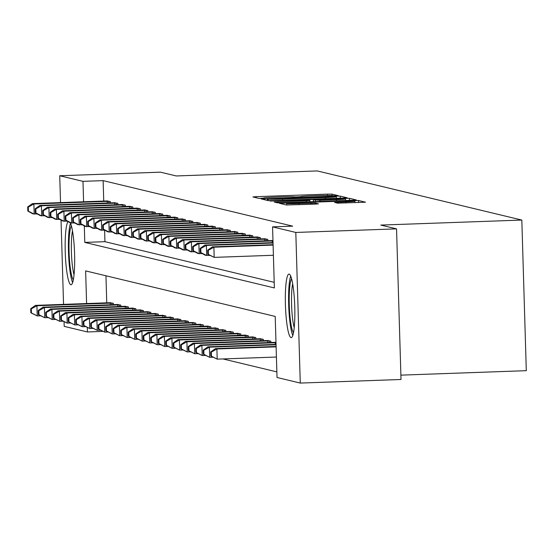 <?xml version="1.0" encoding="UTF-8"?>
<svg xmlns="http://www.w3.org/2000/svg" width="554" height="554" viewBox="0 0 554 554"><rect width="100%" height="100%" fill="white"/><g stroke="black" fill="none" stroke-linecap="round" stroke-linejoin="round"><path stroke-width="0.83" d="M335.911 195.825L338.272 195.631L332.012 194.129L327.469 194.129L256.273 196.663L252.908 196.947L259.168 198.45L263.891 198.055A12.804 0.512 -1.7 0 1 263.752 197.986A12.804 0.512 -1.7 0 1 274.666 197.155L280.601 196.94A12.804 0.512 -1.7 0 1 295.137 196.94L300.677 196.746A12.804 0.512 -1.7 0 1 300.538 196.677A12.804 0.512 -1.7 0 1 311.452 195.839L317.38 195.631A12.804 0.512 -1.7 0 1 331.922 195.631L335.911 195.825M291.037 337.601A31.793 4.64 88 0 1 285.435 305.372A31.793 4.64 88 0 1 288.959 274.085A31.793 4.64 88 0 1 289.146 274.098A31.793 4.64 88 0 1 294.749 306.334A31.793 4.64 88 0 1 291.224 337.621A31.793 4.64 88 0 1 291.037 337.601M70.33 222.833A31.793 4.64 88 0 1 74.672 257.977A31.793 4.64 88 0 1 71.05 284.749A31.793 4.64 88 0 1 70.857 284.728A31.793 4.64 88 0 1 65.351 254.937A31.793 4.64 88 0 1 68.087 221.607M337.608 203.159L365.536 202.189L358.542 200.5L353.999 200.5L279.396 203.29L286.383 204.987L315.06 204.128L318.467 203.865L315.448 203.131L298.938 203.553A10.699 0.429 -1.7 0 1 286.667 203.491A10.699 0.429 -1.7 0 1 295.788 202.799L342.663 201.13A10.699 0.429 -1.7 0 1 354.934 201.192A10.699 0.429 -1.7 0 1 345.814 201.885L334.588 202.425L337.608 203.159M60.531 202.612L59.728 175.757L160.473 172.169L176.22 175.957L317.255 170.93L521.826 220.063L380.799 225.083L396.546 228.864L295.808 232.451L300.275 383.07L277.028 377.489L275.213 316.424L85.635 270.899L86.604 303.557M59.728 175.757L82.982 181.345L83.585 201.794M84.298 225.893L84.79 242.403L274.368 287.928L272.561 226.87L292.706 226.157L103.127 180.625L82.982 181.345M272.561 226.87L295.808 232.451M343.812 198.048L347.219 197.792L340.225 196.102L335.682 196.102L261.079 198.893L268.074 200.59L272.616 200.59L343.812 198.048M349.387 198.297L356.374 199.987L352.967 200.25L281.771 202.785L277.229 202.785L274.209 202.051L306.494 200.763L309.908 200.5L307.886 200.008L270.075 201.06L344.844 198.297L349.387 198.297L349.449 200.375M103.127 180.625L103.737 201.074M104.602 230.256L104.941 241.683L274.202 282.332M106.707 200.963L110.301 201.545L110.343 202.909M114.207 202.764L117.801 203.346L117.843 204.71M121.707 204.564L125.301 205.146L125.336 206.51M129.207 206.365L132.801 206.947L132.835 208.311M136.706 208.166L140.294 208.747L140.335 210.111M144.206 209.973L147.793 210.548L147.835 211.912M151.706 211.773L155.293 212.348L155.335 213.712M159.206 213.574L162.793 214.149L162.834 215.513M166.706 215.374L170.293 215.956L170.334 217.313M174.198 217.175L177.792 217.757L177.834 219.121M181.698 218.975L185.292 219.557L185.334 220.921M189.198 220.776L192.792 221.358L192.834 222.722M196.698 222.576L200.292 223.158L200.333 224.522M204.197 224.377L207.792 224.959L207.833 226.323M211.697 226.177L215.291 226.759L215.326 228.123M219.197 227.978L222.791 228.56L222.826 229.924M226.697 229.778L230.284 230.36L230.326 231.724M234.197 231.579L237.784 232.161L237.825 233.525M241.696 233.379L245.284 233.961L245.325 235.325M249.196 235.187L252.783 235.762L252.825 237.126M256.696 236.987L260.283 237.562L260.325 238.926M264.189 238.788L267.783 239.363L267.824 240.727M271.689 240.588L272.97 240.609M222.937 358.937L276.862 371.886M105.953 275.774L106.756 302.844M109.727 302.733L113.321 303.315L113.362 304.672M117.226 304.534L120.82 305.115L120.862 306.48M124.726 306.334L128.32 306.916L128.362 308.28M132.226 308.135L135.82 308.716L135.862 310.081M139.726 309.935L143.32 310.517L143.354 311.881M147.226 311.736L150.82 312.317L150.854 313.682M154.725 313.536L158.312 314.118L158.354 315.482M162.225 315.337L165.812 315.918L165.854 317.283M169.725 317.137L173.312 317.719L173.354 319.083M177.225 318.938L180.812 319.519L180.853 320.884M184.724 320.738L188.312 321.32L188.353 322.684M192.217 322.546L195.811 323.12L195.853 324.485M199.717 324.346L203.311 324.921L203.353 326.285M207.217 326.147L210.811 326.721L210.852 328.086M214.717 327.947L218.311 328.529L218.352 329.886M222.216 329.748L225.81 330.329L225.852 331.687M229.716 331.548L233.31 332.13L233.345 333.494M237.216 333.349L240.803 333.93L240.845 335.295M244.716 335.149L248.303 335.731L248.344 337.095M252.215 336.95L255.803 337.531L255.844 338.896M259.715 338.75L263.302 339.332L263.344 340.696M267.215 340.551L270.802 341.132L270.844 342.497M274.708 342.351L275.989 342.379M400.888 375.141L526.3 370.674L521.826 220.063M102.594 331.417L87.449 331.957L64.202 326.375L64.07 321.832M63.551 304.381L61.044 220.063M396.546 228.864L401.013 379.483L300.275 383.07M87.324 327.663L87.449 331.957M104.941 241.683L84.79 242.403M335.336 196.455L268.164 199.08A12.804 0.512 -1.7 0 0 282.706 199.08L325.42 197.563A12.804 0.512 -1.7 0 0 336.333 196.732A12.804 0.512 -1.7 0 0 336.195 196.656L335.336 196.455M336.458 199.696A10.699 0.429 -1.7 0 0 345.578 198.997A10.699 0.429 -1.7 0 0 333.307 198.934L313.384 199.786L319.942 200.285L336.458 199.696L336.493 200.839M110.696 302.685L35.421 305.386L36.917 305.746L37.222 315.918L40.47 315.808M31.439 312.948L37.222 315.918L30.844 312.802L31.439 312.948L31.322 308.876L30.719 308.73L30.844 312.802M31.322 308.876L36.917 305.746L112.344 303.08M30.719 308.73L35.421 305.386M109.325 201.31L33.898 203.976L32.395 203.616L107.677 200.915M37.443 214.038L32.7 213.796L27.818 211.032L28.42 211.178L28.302 207.106L27.7 206.967L27.818 211.032M28.302 207.106L33.898 203.976L34.203 214.156L28.42 211.178M32.395 203.616L27.7 206.967M118.196 304.485L42.914 307.186L44.417 307.546L44.722 317.719L47.963 317.608M38.939 314.748L44.722 317.719L38.344 314.603L38.939 314.748L38.822 310.676L38.219 310.531L38.344 314.603M38.822 310.676L44.417 307.546L119.844 304.88M38.219 310.531L42.914 307.186M125.696 306.286L50.414 308.987L51.917 309.347L52.221 319.519L55.462 319.409M46.439 316.549L52.221 319.519L45.837 316.403L46.439 316.549L46.321 312.477L45.719 312.331L45.837 316.403M46.321 312.477L51.917 309.347L127.344 306.681M45.719 312.331L50.414 308.987M133.195 308.086L57.914 310.787L59.416 311.147L59.714 321.32L62.962 321.209M53.939 318.349L59.714 321.32L53.336 318.204L53.939 318.349L53.821 314.277L53.219 314.132L53.336 318.204M53.821 314.277L59.416 311.147L134.844 308.481M53.219 314.132L57.914 310.787M116.825 203.11L41.398 205.776L39.895 205.416L115.177 202.716M44.943 215.838L40.2 215.596L35.318 212.833L35.92 212.978L35.802 208.906L35.2 208.768L35.318 212.833M35.802 208.906L41.398 205.776L41.702 215.956L35.92 212.978M39.895 205.416L35.2 208.768M124.325 204.911L48.897 207.577L47.395 207.217L122.676 204.516M52.443 217.639L47.699 217.397L42.817 214.633L43.42 214.779L43.295 210.707L42.7 210.568L42.817 214.633M43.295 210.707L48.897 207.577L49.195 217.757L43.42 214.779M47.395 207.217L42.7 210.568M131.824 206.711L56.397 209.377L54.894 209.017L130.176 206.317M59.943 219.439L55.199 219.197L50.317 216.441L50.92 216.579L50.795 212.514L50.199 212.369L50.317 216.441M50.795 212.514L56.397 209.377L56.695 219.557L50.92 216.579M54.894 209.017L50.199 212.369M140.695 309.887L65.414 312.588L66.916 312.948L67.214 323.12L70.462 323.01M61.439 320.15L67.214 323.12L60.836 320.004L61.439 320.15L61.314 316.078L60.718 315.932L60.836 320.004M61.314 316.078L66.916 312.948L142.343 310.282M60.718 315.932L65.414 312.588M139.324 208.512L63.897 211.178L62.394 210.818L137.676 208.117M67.443 221.24L62.699 220.998L57.817 218.241L58.419 218.38L58.295 214.315L57.699 214.169L57.817 218.241M58.295 214.315L63.897 211.178L64.195 221.358L58.419 218.38M62.394 210.818L57.699 214.169M73.329 279.867A27.513 4.016 88 0 1 69.222 238.282A27.513 4.016 88 0 1 71.404 225.914M72.491 230.914A25.47 3.719 -92 0 0 71.528 239.286A25.47 3.719 -92 0 0 74.049 274.798M70.51 223.234A31.585 4.612 -92 0 0 68.648 236.122A31.585 4.612 -92 0 0 72.629 282.595M290.691 276.114A31.585 4.612 -92 0 0 288.71 305.905A31.585 4.612 -92 0 0 292.803 335.475M293.502 332.739A27.513 4.016 88 0 1 289.306 305.877A27.513 4.016 88 0 1 291.584 278.787M292.664 283.793A25.47 3.719 -92 0 0 294.229 327.67M148.195 311.687L72.913 314.388L74.416 314.748L74.714 324.928L77.962 324.81M68.938 321.95L74.714 324.928L68.336 321.805L68.938 321.95L68.814 317.878L68.218 317.733L68.336 321.805M68.814 317.878L74.416 314.748L149.843 312.082M68.218 317.733L72.913 314.388M155.695 313.488L80.413 316.189L81.916 316.549L82.214 326.728L85.461 326.611M76.438 323.751L82.214 326.728L75.836 323.605L76.438 323.751L76.314 319.679L75.718 319.533L75.836 323.605M76.314 319.679L81.916 316.549L157.336 313.883M75.718 319.533L80.413 316.189M163.188 315.288L87.913 317.989L89.416 318.349L89.713 328.529L92.961 328.411M83.938 325.551L89.713 328.529L83.335 325.406L83.938 325.551L83.813 321.479L83.218 321.341L83.335 325.406M83.813 321.479L89.416 318.349L164.836 315.683M83.218 321.341L87.913 317.989M170.687 317.089L95.413 319.79L96.908 320.15L97.213 330.329L100.461 330.212M91.438 327.352L97.213 330.329L90.835 327.206L91.438 327.352L91.313 323.28L90.711 323.141L90.835 327.206M91.313 323.28L96.908 320.15L172.336 317.484M90.711 323.141L95.413 319.79M178.187 318.889L102.912 321.59L104.408 321.95L104.713 332.13L107.961 332.012M98.931 329.152L104.713 332.13L98.335 329.007L98.931 329.152L98.813 325.08L98.21 324.942L98.335 329.007M98.813 325.08L104.408 321.95L179.835 319.284M98.21 324.942L102.912 321.59M146.817 210.319L71.397 212.978L69.894 212.618L145.169 209.918M74.942 223.04L70.199 222.798L65.317 220.042L65.919 220.18L65.794 216.115L65.199 215.97L65.317 220.042M65.794 216.115L71.397 212.978L71.695 223.158L65.919 220.18M69.894 212.618L65.199 215.97M154.317 212.12L78.89 214.786L77.394 214.426L152.669 211.718M82.442 224.841L77.692 224.599L72.816 221.842L73.419 221.988L73.294 217.916L72.692 217.77L72.816 221.842M73.294 217.916L78.89 214.786L79.194 224.959L73.419 221.988M77.394 214.426L72.692 217.77M161.816 213.92L86.389 216.586L84.894 216.226L160.168 213.525M89.942 226.641L85.191 226.399L80.316 223.643L80.912 223.788L80.794 219.716L80.192 219.571L80.316 223.643M80.794 219.716L86.389 216.586L86.694 226.759L80.912 223.788M84.894 216.226L80.192 219.571M169.316 215.721L93.889 218.387L92.393 218.027L167.668 215.326M97.442 228.449L92.691 228.2L87.816 225.443L88.411 225.589L88.294 221.517L87.691 221.371L87.816 225.443M88.294 221.517L93.889 218.387L94.194 228.56L88.411 225.589M92.393 218.027L87.691 221.371M176.816 217.521L101.389 220.187L99.893 219.827L175.168 217.126M104.941 230.249L100.191 230L95.316 227.244L95.911 227.389L95.794 223.317L95.191 223.172L95.316 227.244M95.794 223.317L101.389 220.187L101.694 230.36L95.911 227.389M99.893 219.827L95.191 223.172M185.687 320.69L110.412 323.391L111.908 323.751L112.213 333.93L115.461 333.813M106.43 330.953L112.213 333.93L105.835 330.814L106.43 330.953L106.313 326.888L105.71 326.742L105.835 330.814M106.313 326.888L111.908 323.751L187.335 321.085M105.71 326.742L110.412 323.391M184.316 219.322L108.889 221.988L107.393 221.628L182.668 218.927M112.441 232.05L107.691 231.801L102.815 229.044L103.411 229.19L103.293 225.118L102.691 224.972L102.815 229.044M103.293 225.118L108.889 221.988L109.193 232.161L103.411 229.19M107.393 221.628L102.691 224.972M193.187 322.49L117.912 325.191L119.408 325.551L119.712 335.731L122.96 335.613M113.93 332.753L119.712 335.731L113.335 332.615L113.93 332.753L113.812 328.688L113.21 328.543L113.335 332.615M113.812 328.688L119.408 325.551L194.835 322.885M113.21 328.543L117.912 325.191M191.816 221.122L116.388 223.788L114.886 223.428L190.167 220.727M119.934 233.85L115.19 233.601L110.315 230.845L110.911 230.99L110.793 226.918L110.191 226.773L110.315 230.845M110.793 226.918L116.388 223.788L116.693 233.961L110.911 230.99M114.886 223.428L110.191 226.773M200.686 324.291L125.412 326.992L126.908 327.352L127.212 337.531L130.46 337.414M121.43 334.554L127.212 337.531L120.834 334.415L121.43 334.554L121.312 330.489L120.71 330.343L120.834 334.415M121.312 330.489L126.908 327.352L202.335 324.692M120.71 330.343L125.412 326.992M199.315 222.923L123.888 225.589L122.386 225.229L197.667 222.528M127.434 235.651L122.69 235.402L117.808 232.645L118.411 232.791L118.293 228.719L117.69 228.573L117.808 232.645M118.293 228.719L123.888 225.589L124.193 235.762L118.411 232.791M122.386 225.229L117.69 228.573M208.186 326.091L132.905 328.799L134.407 329.159L134.712 339.332L137.953 339.214M128.93 336.361L134.712 339.332L128.327 336.216L128.93 336.361L128.812 332.289L128.209 332.144L128.327 336.216M128.812 332.289L134.407 329.159L209.834 326.493M128.209 332.144L132.905 328.799M206.815 224.723L131.388 227.389L129.885 227.029L205.167 224.328M134.934 237.451L130.19 237.209L125.308 234.446L125.91 234.591L125.793 230.519L125.19 230.374L125.308 234.446M125.793 230.519L131.388 227.389L131.686 237.569L125.91 234.591M129.885 227.029L125.19 230.374M215.686 327.899L140.404 330.599L141.907 330.96L142.212 341.132L145.453 341.015M136.429 338.162L142.212 341.132L135.827 338.016L136.429 338.162L136.312 334.09L135.709 333.944L135.827 338.016M136.312 334.09L141.907 330.96L217.334 328.293M135.709 333.944L140.404 330.599M214.315 226.524L138.888 229.19L137.385 228.83L212.667 226.129M142.433 239.252L137.69 239.009L132.808 236.246L133.41 236.392L133.285 232.32L132.69 232.174L132.808 236.246M133.285 232.32L138.888 229.19L139.186 239.37L133.41 236.392M137.385 228.83L132.69 232.174M223.186 329.699L147.904 332.4L149.407 332.76L149.705 342.933L152.952 342.822M143.929 339.962L149.705 342.933L143.327 339.817L143.929 339.962L143.811 335.89L143.209 335.745L143.327 339.817M143.811 335.89L149.407 332.76L224.834 330.094M143.209 335.745L147.904 332.4M221.815 228.324L146.388 230.99L144.885 230.63L220.167 227.929M149.933 241.052L145.19 240.81L140.307 238.047L140.91 238.192L140.785 234.12L140.19 233.982L140.307 238.047M140.785 234.12L146.388 230.99L146.685 241.17L140.91 238.192M144.885 230.63L140.19 233.982M230.686 331.5L155.404 334.201L156.907 334.561L157.204 344.733L160.452 344.623M151.429 341.763L157.204 344.733L150.827 341.617L151.429 341.763L151.304 337.691L150.709 337.545L150.827 341.617M151.304 337.691L156.907 334.561L232.334 331.894M150.709 337.545L155.404 334.201M238.185 333.3L162.904 336.001L164.406 336.361L164.704 346.534L167.952 346.423M158.929 343.563L164.704 346.534L158.326 343.418L158.929 343.563L158.804 339.491L158.209 339.346L158.326 343.418M158.804 339.491L164.406 336.361L239.834 333.695M158.209 339.346L162.904 336.001M245.685 335.101L170.403 337.802L171.906 338.162L172.204 348.334L175.452 348.224M166.429 345.364L172.204 348.334L165.826 345.218L166.429 345.364L166.304 341.292L165.708 341.146L165.826 345.218M166.304 341.292L171.906 338.162L247.326 335.495M165.708 341.146L170.403 337.802M253.178 336.901L177.903 339.602L179.406 339.962L179.704 350.142L182.952 350.024M173.928 347.164L179.704 350.142L173.326 347.019L173.928 347.164L173.804 343.092L173.208 342.947L173.326 347.019M173.804 343.092L179.406 339.962L254.826 337.296M173.208 342.947L177.903 339.602M260.678 338.702L185.403 341.402L186.899 341.763L187.204 351.942L190.451 351.825M181.428 348.965L187.204 351.942L180.826 348.819L181.428 348.965L181.303 344.893L180.701 344.747L180.826 348.819M181.303 344.893L186.899 341.763L262.326 339.096M180.701 344.747L185.403 341.402M229.308 230.125L153.887 232.791L152.385 232.431L227.666 229.73M157.433 242.853L152.689 242.61L147.807 239.847L148.41 239.993L148.285 235.921L147.689 235.782L147.807 239.847M148.285 235.921L153.887 232.791L154.185 242.971L148.41 239.993M152.385 232.431L147.689 235.782M236.807 231.925L161.387 234.591L159.884 234.231L235.159 231.53M164.933 244.653L160.189 244.411L155.307 241.648L155.909 241.793L155.785 237.721L155.189 237.583L155.307 241.648M155.785 237.721L161.387 234.591L161.685 244.771L155.909 241.793M159.884 234.231L155.189 237.583M244.307 233.726L168.88 236.392L167.384 236.032L242.659 233.331M172.433 246.454L167.682 246.211L162.807 243.455L163.409 243.594L163.285 239.529L162.682 239.383L162.807 243.455M163.285 239.529L168.88 236.392L169.185 246.572L163.409 243.594M167.384 236.032L162.682 239.383M251.807 235.526L176.38 238.192L174.884 237.832L250.159 235.131M179.932 248.254L175.182 248.012L170.307 245.256L170.902 245.394L170.784 241.329L170.182 241.184L170.307 245.256M170.784 241.329L176.38 238.192L176.684 248.372L170.902 245.394M174.884 237.832L170.182 241.184M259.307 237.334L183.88 239.993L182.384 239.633L257.658 236.932M187.432 250.055L182.681 249.812L177.806 247.056L178.402 247.195L178.284 243.13L177.682 242.984L177.806 247.056M178.284 243.13L183.88 239.993L184.184 250.173L178.402 247.195M182.384 239.633L177.682 242.984M268.178 340.502L192.903 343.203L194.399 343.563L194.703 353.743L197.951 353.625M188.921 350.765L194.703 353.743L188.325 350.62L188.921 350.765L188.803 346.693L188.201 346.548L188.325 350.62M188.803 346.693L194.399 343.563L269.826 340.897M188.201 346.548L192.903 343.203M266.806 239.134L191.379 241.8L189.883 241.44L265.158 238.732M194.932 251.855L190.181 251.613L185.306 248.857L185.902 249.002L185.784 244.93L185.181 244.785L185.306 248.857M185.784 244.93L191.379 241.8L191.684 251.973L185.902 249.002M189.883 241.44L185.181 244.785M275.677 342.303L200.403 345.003L201.898 345.364L202.203 355.543L205.451 355.426M196.421 352.566L202.203 355.543L195.825 352.42L196.421 352.566L196.303 348.494L195.701 348.355L195.825 352.42M196.303 348.494L201.898 345.364L275.996 342.732M195.701 348.355L200.403 345.003M272.977 240.962L198.879 243.601L197.383 243.241L272.658 240.54M202.432 253.656L197.681 253.413L192.806 250.657L193.401 250.803L193.284 246.731L192.681 246.585L192.806 250.657M193.284 246.731L198.879 243.601L199.184 253.774L193.401 250.803M197.383 243.241L192.681 246.585M276.044 344.38L207.902 346.804L209.398 347.164L209.703 357.344L212.951 357.226M203.92 354.366L209.703 357.344L203.325 354.221L203.92 354.366L203.803 350.294L203.2 350.156L203.325 354.221M203.803 350.294L209.398 347.164L276.058 344.789M203.2 350.156L207.902 346.804M273.039 243.026L206.379 245.401L204.876 245.041L273.025 242.61M209.924 255.463L205.181 255.214L200.299 252.458L200.901 252.603L200.783 248.531L200.181 248.386L200.299 252.458M200.783 248.531L206.379 245.401L206.684 255.574L200.901 252.603M204.876 245.041L200.181 248.386M276.107 346.444L215.402 348.604L216.898 348.965L217.203 359.144L276.418 357.032M211.42 356.167L217.203 359.144L210.825 356.028L211.42 356.167L211.303 352.095L210.7 351.956L210.825 356.028M211.303 352.095L216.898 348.965L276.121 346.859M210.7 351.956L215.402 348.604M273.101 245.09L213.879 247.202L212.376 246.842L273.087 244.681M273.399 255.269L214.183 257.375L207.798 254.258L208.401 254.404L208.283 250.332L207.681 250.186L207.798 254.258M208.283 250.332L213.879 247.202L214.183 257.375L208.401 254.404M212.376 246.842L207.681 250.186M256.308 197.764L256.273 196.663M327.511 195.444L327.469 194.129M332.061 195.666L332.012 194.129M264.521 199.731L264.487 198.637M335.696 196.538L335.682 196.102M340.288 198.18L340.225 196.102M267.277 198.858L267.326 200.409L267.305 198.879M268.205 200.603L268.164 199.08M282.741 200.229L282.706 199.08M325.454 198.706L325.42 197.563M277.651 202.826L277.623 201.788M306.528 201.905L306.494 200.763M309.901 201.788L309.866 200.527M344.858 198.865L344.844 198.297M313.481 201.656L313.425 199.807M315.441 201.587L315.399 200.278M319.977 201.427L319.942 200.285M338.03 203.2L338.002 202.162M345.841 203.027L345.814 201.885M298.973 204.696L298.938 203.553M310.939 204.274L310.905 203.131M315.482 204.107L315.448 203.131M282.838 204.135L282.803 203.034M354.013 201.047L353.999 200.5M358.604 202.577L358.542 200.5M110.301 304.783L110.253 303.135M111.853 304.728L111.804 303.086M108.785 201.324L108.833 202.965M107.234 201.365L107.282 203.02M117.801 306.584L117.753 304.935M119.352 306.528L119.304 304.887M125.301 308.384L125.252 306.736M126.852 308.329L126.804 306.687M132.801 310.185L132.752 308.536M134.352 310.129L134.303 308.488M116.285 203.124L116.333 204.765M114.733 203.166L114.782 204.821M123.784 204.925L123.833 206.566M122.233 204.966L122.282 206.621M131.277 206.725L131.326 208.366M129.733 206.767L129.781 208.422M140.3 311.985L140.252 310.337M141.852 311.93L141.803 310.295M138.777 208.526L138.825 210.167M137.233 208.567L137.281 210.222M147.8 313.793L147.752 312.137M149.345 313.737L149.296 312.096M155.3 315.593L155.252 313.938M156.844 315.538L156.796 313.896M162.8 317.394L162.751 315.738M164.344 317.338L164.296 315.697M170.3 319.194L170.251 317.539M171.844 319.139L171.795 317.497M177.799 320.995L177.751 319.339M179.344 320.939L179.295 319.298M146.277 210.326L146.325 211.967M144.732 210.368L144.781 212.023M153.777 212.127L153.825 213.768M152.232 212.168L152.281 213.823M161.276 213.927L161.325 215.568M159.732 213.969L159.781 215.624M168.776 215.728L168.825 217.369M167.232 215.776L167.28 217.424M176.276 217.528L176.324 219.169M174.725 217.577L174.78 219.225M185.299 322.795L185.251 321.14M186.843 322.74L186.795 321.098M183.776 219.329L183.824 220.97M182.224 219.377L182.273 221.025M192.799 324.596L192.744 322.94M194.343 324.54L194.295 322.899M191.275 221.129L191.324 222.77M189.724 221.178L189.773 222.826M200.292 326.396L200.243 324.741M201.843 326.341L201.794 324.699M198.775 222.937L198.824 224.571M197.224 222.978L197.272 224.626M207.792 328.197L207.743 326.541M209.343 328.141L209.294 326.5M206.275 224.737L206.323 226.378M204.724 224.779L204.772 226.434M215.291 329.997L215.243 328.342M216.843 329.942L216.794 328.3M213.775 226.538L213.823 228.179M212.224 226.579L212.272 228.234M222.791 331.798L222.743 330.149M224.342 331.742L224.294 330.101M221.268 228.338L221.316 229.979M219.723 228.38L219.772 230.035M230.291 333.598L230.242 331.95M231.842 333.543L231.794 331.901M237.791 335.399L237.742 333.75M239.335 335.343L239.286 333.702M245.29 337.199L245.242 335.551M246.835 337.144L246.786 335.509M252.79 339L252.742 337.351M254.334 338.951L254.286 337.31M260.29 340.807L260.242 339.152M261.834 340.752L261.786 339.11M228.767 230.139L228.816 231.78M227.223 230.18L227.272 231.835M236.267 231.939L236.316 233.58M234.723 231.981L234.771 233.636M243.767 233.74L243.815 235.381M242.223 233.781L242.271 235.436M251.267 235.54L251.315 237.181M249.722 235.582L249.771 237.237M258.766 237.341L258.815 238.982M257.222 237.382L257.271 239.037M267.79 342.607L267.741 340.952M269.334 342.552L269.286 340.911M266.266 239.141L266.315 240.782M264.715 239.183L264.77 240.838M275.29 344.408L275.241 342.753M272.215 240.983L272.263 242.638M300.552 197.072L300.538 196.677M263.766 198.38L263.752 197.986M336.382 198.318L336.333 196.732M309.942 201.781L309.908 200.5M345.62 200.513L345.578 198.997M313.439 201.656L313.384 199.786M354.976 202.702L354.934 201.192M286.716 205.022L286.667 203.491"/></g></svg>
